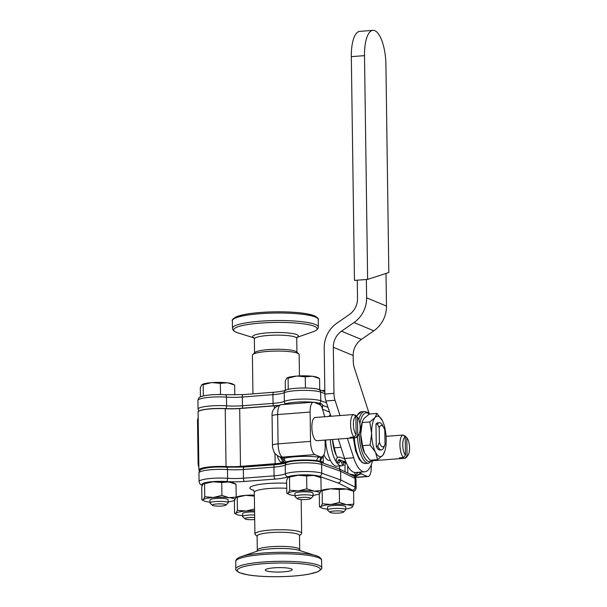 <?xml version="1.0" encoding="UTF-8"?>
<svg xmlns="http://www.w3.org/2000/svg" width="607" height="607" viewBox="0 0 607 607"><rect width="100%" height="100%" fill="white"/><g stroke="black" fill="none" stroke-linecap="round" stroke-linejoin="round"><path stroke-width="0.91" d="M273.947 567.833A13.46 2.223 -0.8 0 1 292.24 569.654A13.46 2.223 -0.8 0 1 278.81 572.06A13.46 2.223 -0.8 0 1 265.32 570.026A13.46 2.223 -0.8 0 1 273.947 567.833M198.178 417.935A4.583 1.616 85.6 0 0 197.525 421.349L198.11 463.171A4.583 1.616 85.6 0 0 198.868 467.178M345.633 461.388A4.902 4.515 112.6 0 1 343.38 461.206L339.275 459.696A0.713 0.66 -67.4 0 0 338.403 460.144L337.56 462.397L336.369 461.957L336.324 458.915A3.323 3.065 112.6 0 1 340.186 457.261L344.298 458.771A2.291 2.109 -67.4 0 0 344.73 458.869M344.078 462.238A0.713 0.66 -67.4 0 0 343.957 462.451L343.114 464.704L341.923 464.264L341.893 462.405M346.066 462.466L345.216 462.147M336.369 461.957L339.207 463.08L340.049 460.827A0.713 0.66 112.6 0 1 340.922 460.387L345.944 462.17M343.114 464.704L341.923 464.264M344.753 465.387L345.603 463.133A0.713 0.66 112.6 0 1 346.149 462.663M337.56 462.397L339.207 463.08M382.372 420.697L376.909 413.428L375.035 417.563A20.297 7.14 -94.4 0 1 382.319 420.59A20.297 7.14 -94.4 0 1 382.372 420.697A20.297 7.14 -94.4 0 1 386.204 439.438A20.297 7.14 -94.4 0 1 384.739 451.418A20.297 7.14 -94.4 0 1 382.805 455.265A20.297 7.14 -94.4 0 1 375.521 452.238A20.297 7.14 -94.4 0 1 371.636 433.383A20.297 7.14 -94.4 0 1 375.035 417.563L369.784 421.956L362.235 422.54L362.523 421.144L362.167 422.252A20.297 7.14 85.6 0 0 360.702 434.225A20.297 7.14 85.6 0 0 364.534 452.974A20.297 7.14 85.6 0 0 364.587 453.08L364.534 452.974M335.034 400.294A9.462 3.331 -94.4 0 1 333.964 393.328L324.859 394.034A9.462 3.331 85.6 0 0 325.929 400.992L335.034 400.294L339.996 415.575M347.394 438.36L353.699 457.777A34.204 12.034 85.6 0 0 364.731 471.814A34.204 12.034 85.6 0 0 372.508 460.941M369.147 413.466L354.313 367.766A9.462 3.331 85.6 0 1 353.236 360.808L353.168 355.505A18.051 16.632 112.6 0 1 361.37 339.442L373.836 330.807A27.793 25.608 -67.4 0 0 386.469 306.072L386.014 273.438M366.37 279.493L366.62 297.817A27.793 25.608 112.6 0 1 353.987 322.552L341.529 331.187A18.051 16.632 -67.4 0 0 333.319 347.257L333.964 393.328M379.337 422.692L377.873 422.806A13.642 4.803 85.6 0 0 375.968 424.21L376.272 446.282A13.642 4.803 85.6 0 0 379.967 450.015L381.431 449.901A13.642 4.803 85.6 0 0 383.343 448.497L385.02 444.597L384.815 430.059A10.736 3.779 -94.4 0 0 383.67 427.351L382.364 425.097A13.642 4.803 85.6 0 0 379.337 422.692A13.642 4.803 85.6 0 0 377.433 424.096L379.208 427.73L379.413 442.268L377.736 446.168L376.272 446.282M376.909 413.428L369.352 414.012L364.101 418.405L362.523 421.144M369.784 421.956L371.636 433.383L370.103 445.075L375.521 452.238L377.554 459.658L382.805 455.265L384.739 451.418M377.554 459.658L369.997 460.243L364.587 453.08L362.554 445.652L360.702 434.225L362.235 422.54M370.103 445.075L362.554 445.652M375.968 424.21L377.433 424.096M345.687 462.117L341.65 462.428L340.087 460.743M340.975 447.313L334.199 447.837L332.522 439.506M337.583 457.549L336.179 455.159A20.297 7.14 -94.4 0 1 332.477 439.506M336.179 455.159L336.179 455.159A20.297 7.14 -94.4 0 0 336.232 455.265L334.199 447.837M236.252 497.179L236.169 497.224A15.919 2.625 -0.8 0 1 236.252 497.179A15.919 2.625 -0.8 0 1 245.782 495.35A15.919 2.625 -0.8 0 1 254.356 495.1M321.164 490.638L321.08 490.684A15.919 2.625 -0.8 0 1 321.164 490.638A15.919 2.625 -0.8 0 1 330.701 488.81A15.919 2.625 -0.8 0 1 346.422 489.007A15.919 2.625 -0.8 0 1 351.635 490.206L353.585 491.26L346.422 489.007L339.298 489.553L330.701 488.81L320.686 490.987M203.512 483.658A15.919 2.625 -0.8 0 1 203.603 483.604A15.919 2.625 -0.8 0 1 213.133 481.776A15.919 2.625 -0.8 0 1 228.854 481.973A15.919 2.625 -0.8 0 1 234.067 483.18L236.024 484.234L228.854 481.973L221.73 482.519L213.133 481.776L203.125 483.954L201.714 486.875L201.888 499.773L203.846 500.828A15.919 2.625 179.2 0 0 209.058 502.027A15.919 2.625 179.2 0 0 210.037 502.141M288.424 477.11A15.919 2.625 -0.8 0 1 288.515 477.064A15.919 2.625 -0.8 0 1 298.045 475.235A15.919 2.625 -0.8 0 1 313.773 475.433A15.919 2.625 -0.8 0 1 318.986 476.632L320.936 477.686L313.773 475.433L306.649 475.979L298.045 475.235L288.037 477.413L286.625 480.334L286.808 493.225L288.757 494.28A15.919 2.625 179.2 0 0 293.97 495.487A15.919 2.625 179.2 0 0 294.956 495.593M274.933 464.734A2.868 1.009 85.6 0 0 274.751 464.704C280.745 464.188 284.751 463.498 286.754 462.64C291.99 459.894 315.154 459.787 319.988 462.033L339.207 468.9L340.633 471.267L340.755 479.97C340.618 481.7 339.738 482.709 338.122 483.005L352.47 490.099A16.89 2.785 -0.8 0 1 353.282 491.078M257.118 536.338L255.236 534.562A23.377 3.862 -0.8 0 1 254.902 533.925A23.377 3.862 -0.8 0 1 273.985 529.865A23.377 3.862 -0.8 0 1 300.093 531.914A23.377 3.862 -0.8 0 1 301.649 533.272A23.377 3.862 -0.8 0 1 301.33 533.925L299.501 535.746M257.307 550.185L257.11 536.049A21.192 3.498 -0.8 0 1 274.41 532.362A21.192 3.498 -0.8 0 1 298.083 534.228A21.192 3.498 -0.8 0 1 299.501 535.457L299.699 549.593A21.192 3.498 179.2 0 0 298.287 548.364A21.192 3.498 179.2 0 0 274.607 546.505A21.192 3.498 179.2 0 0 257.307 550.185L256.86 551.391M323.167 409.475L329.548 412.123M299.456 375.923L299.16 354.602A23.377 3.862 179.2 0 0 298.819 353.964A23.377 3.862 179.2 0 0 297.597 353.251A23.377 3.862 179.2 0 0 273.431 351.127A23.377 3.862 179.2 0 0 252.724 354.609A23.377 3.862 179.2 0 0 252.406 355.254L252.944 393.852M298.819 353.964L296.633 351.901A21.192 3.498 179.2 0 0 295.533 351.256A21.192 3.498 179.2 0 0 273.62 349.329A21.192 3.498 179.2 0 0 254.849 352.485L252.724 354.609M302.696 387.979L307.666 388.032M287.862 389.489L290.753 388.897M202.95 396.037L205.856 395.438M217.792 394.52L222.723 394.573M377.736 446.168A13.642 4.803 85.6 0 0 381.431 449.901M385.005 444.635A10.736 3.779 -94.4 0 1 379.413 442.268M379.208 427.73A10.736 3.779 -94.4 0 1 383.67 427.351M324.859 394.034L324.214 347.948A27.793 25.608 112.6 0 1 336.855 323.212L349.313 314.578A18.051 16.632 -67.4 0 0 357.523 298.515L357.265 280.191M353.699 457.777L344.601 458.475A34.204 12.034 85.6 0 0 355.626 472.512L364.731 471.814M344.601 458.475L338.289 439.058M330.891 416.273L325.929 400.992M385.915 64.547L388.821 272.528L367.63 279.395L364.503 55.647A29.834 10.501 -94.4 0 1 372.918 30.35A29.834 10.501 -94.4 0 1 385.915 64.547M372.918 30.35L359.739 31.367A29.834 10.501 85.6 0 0 351.324 56.663L354.45 280.411L367.63 279.395M403.898 435.743L404.74 435.682L406.804 437.723L407.062 455.88L405.051 458.239L400.977 458.551A11.647 4.097 -94.4 0 1 400.931 458.558A11.647 4.097 -94.4 0 1 399.406 457.898L403.488 457.587L405.491 455.227L405.241 437.07L403.169 435.029L399.095 435.34A11.647 4.097 -94.4 0 1 399.14 435.34A11.647 4.097 -94.4 0 1 399.186 435.333M400.977 458.551L400.969 457.784M403.169 435.029A11.647 4.097 85.6 0 0 399.93 444.893A11.647 4.097 85.6 0 0 403.488 457.587M405.051 458.239A11.647 4.097 85.6 0 0 406.478 457.276L408.071 455.121A9.462 3.331 85.6 0 0 409.475 446.335A9.462 3.331 85.6 0 0 406.804 437.723M405.241 437.07A9.462 3.331 85.6 0 0 402.752 445.068A9.462 3.331 85.6 0 0 405.491 455.227M407.062 455.88A9.462 3.331 85.6 0 0 408.071 455.121M354.541 415.226L355.376 415.158L357.447 417.206L357.698 435.363L355.694 437.715L351.62 438.034A11.647 4.097 -94.4 0 1 351.574 438.034A11.647 4.097 -94.4 0 1 350.049 437.381L354.124 437.063L356.134 434.711L355.884 416.554L353.813 414.505L349.738 414.824A11.647 4.097 -94.4 0 1 349.784 414.816A11.647 4.097 -94.4 0 1 349.829 414.816M351.62 438.034L351.605 437.26M353.813 414.505A11.647 4.097 85.6 0 0 350.573 424.376A11.647 4.097 85.6 0 0 354.124 437.063M351.574 438.034L316.937 440.705A11.647 4.097 -94.4 0 1 311.861 427.358A11.647 4.097 -94.4 0 1 315.147 417.487L349.784 414.816M355.694 437.715A11.647 4.097 85.6 0 0 357.121 436.752L358.714 434.604A9.462 3.331 85.6 0 0 360.118 425.818A9.462 3.331 85.6 0 0 357.447 417.206M355.884 416.554A9.462 3.331 85.6 0 0 353.395 424.543A9.462 3.331 85.6 0 0 356.134 434.711M357.698 435.363A9.462 3.331 85.6 0 0 358.714 434.604M254.667 517.505A6.874 1.138 179.2 0 0 249.318 517.551A6.874 1.138 179.2 0 0 245.016 518.856L242.83 516.8A9.059 1.495 -0.8 0 1 242.701 516.549L242.663 513.552A9.059 1.495 -0.8 0 1 254.591 511.967M242.701 516.549A9.059 1.495 -0.8 0 1 248.506 515.07A9.059 1.495 -0.8 0 1 254.637 514.964M245.016 518.856A6.874 1.138 179.2 0 0 254.257 519.6A6.874 1.138 179.2 0 0 254.697 519.562M254.576 510.798A15.919 2.625 179.2 0 0 246.002 511.048A15.919 2.625 179.2 0 0 235.994 513.226A15.919 2.625 179.2 0 0 236.495 514.402A15.919 2.625 179.2 0 0 241.707 515.601A15.919 2.625 179.2 0 0 242.694 515.715M254.379 496.094L245.782 495.35L235.774 497.528M234.393 500.35L234.537 513.347L236.495 514.402M234.537 513.347L235.994 513.226L237.405 510.312L246.002 511.048L254.561 508.985M237.223 497.414L237.405 510.312M329.927 512.316L327.75 510.252A9.059 1.495 -0.8 0 1 327.613 510.001L327.575 507.012A9.059 1.495 -0.8 0 1 336.612 505.388A9.059 1.495 -0.8 0 1 345.687 506.754L345.724 509.751A9.059 1.495 -0.8 0 1 345.603 510.001L343.479 512.126A6.874 1.138 179.2 0 0 341.051 511.094A6.874 1.138 179.2 0 0 334.237 511.003A6.874 1.138 179.2 0 0 329.927 512.316A6.874 1.138 179.2 0 0 339.169 513.059A6.874 1.138 179.2 0 0 343.479 512.126M327.613 510.001A9.059 1.495 -0.8 0 1 333.425 508.529A9.059 1.495 -0.8 0 1 345.724 509.751M324.813 390.415L322.871 390.976M322.067 390.688A15.949 2.633 -0.8 0 1 324.806 390.164M345.717 508.916A15.919 2.625 179.2 0 0 351.878 507.429A15.919 2.625 179.2 0 0 352.356 507.08A15.919 2.625 179.2 0 0 346.643 504.705A15.919 2.625 179.2 0 0 330.914 504.508A15.919 2.625 179.2 0 0 320.906 506.686A15.919 2.625 179.2 0 0 321.407 507.854A15.919 2.625 179.2 0 0 326.619 509.061A15.919 2.625 179.2 0 0 327.605 509.167M313.068 495.342A15.919 2.625 179.2 0 0 319.221 493.855A15.919 2.625 179.2 0 0 319.699 493.506L319.274 493.908L319.457 506.799L321.407 507.854M319.457 506.799L320.906 506.686L322.317 503.764L330.914 504.508L339.472 502.444L346.643 504.705L353.767 504.159L351.961 507.376M339.298 489.553L339.472 502.444M353.585 491.26L353.767 504.159M322.142 490.873L322.317 503.764M212.367 505.282L210.181 503.226A9.059 1.495 -0.8 0 1 210.052 502.975L210.007 499.978A9.059 1.495 -0.8 0 1 219.044 498.355A9.059 1.495 -0.8 0 1 228.118 499.728L228.164 502.725A9.059 1.495 -0.8 0 1 228.042 502.975L225.918 505.1A6.874 1.138 179.2 0 0 223.482 504.06A6.874 1.138 179.2 0 0 216.669 503.977A6.874 1.138 179.2 0 0 212.367 505.282A6.874 1.138 179.2 0 0 221.601 506.026A6.874 1.138 179.2 0 0 225.918 505.1M210.052 502.975A9.059 1.495 -0.8 0 1 215.857 501.496A9.059 1.495 -0.8 0 1 228.164 502.725M220.5 394.307L220.349 383.374L212.253 382.6A15.949 2.633 -0.8 0 1 227.056 382.782L227.913 382.88A15.949 2.633 -0.8 0 1 232.709 384.041L234.659 385.088L227.913 382.88M202.108 384.512A15.949 2.633 -0.8 0 1 202.192 384.466A15.949 2.633 -0.8 0 1 211.228 382.676L212.253 382.6M211.228 382.676L203.178 384.694L202.192 384.466M203.33 395.635L203.178 384.694M200.431 396.917L200.31 387.736L201.805 384.724M234.795 394.967L234.659 385.088M227.056 382.782L220.349 383.374M228.149 501.883A15.919 2.625 179.2 0 0 234.31 500.403A15.919 2.625 179.2 0 0 234.788 500.047A15.919 2.625 179.2 0 0 229.074 497.672A15.919 2.625 179.2 0 0 213.353 497.474A15.919 2.625 179.2 0 0 203.345 499.652A15.919 2.625 179.2 0 0 203.846 500.828M203.603 483.604L203.125 483.954M201.888 499.773L203.345 499.652L204.756 496.738L213.353 497.474L221.912 495.411L229.074 497.672L236.199 497.125L234.401 500.35M221.73 482.519L221.912 495.411M236.024 484.234L236.199 497.125M204.574 483.84L204.756 496.738M297.278 498.742L295.101 496.678A9.059 1.495 -0.8 0 1 294.964 496.427L294.926 493.438A9.059 1.495 -0.8 0 1 303.963 491.814A9.059 1.495 -0.8 0 1 313.037 493.18L313.075 496.177A9.059 1.495 -0.8 0 1 312.954 496.427L310.83 498.552A6.874 1.138 179.2 0 0 308.402 497.52A6.874 1.138 179.2 0 0 301.588 497.429A6.874 1.138 179.2 0 0 297.278 498.742A6.874 1.138 179.2 0 0 306.52 499.485A6.874 1.138 179.2 0 0 310.83 498.552M294.964 496.427A9.059 1.495 -0.8 0 1 300.769 494.955A9.059 1.495 -0.8 0 1 313.075 496.177M305.42 387.767L305.268 376.826L297.172 376.052A15.949 2.633 -0.8 0 1 311.975 376.241L312.825 376.34A15.949 2.633 -0.8 0 1 317.628 377.493L319.57 378.548L312.825 376.34M287.02 377.971A15.949 2.633 -0.8 0 1 287.103 377.918A15.949 2.633 -0.8 0 1 296.148 376.135L297.172 376.052M296.148 376.135L288.09 378.153L287.103 377.918M288.242 389.087L288.09 378.153M285.351 390.347L285.222 381.196L286.724 378.184M317.954 389.269L319.722 389.482L319.57 378.548M311.975 376.241L305.268 376.826M286.808 493.225L288.257 493.112L289.668 490.19L298.265 490.934L306.823 488.87L313.994 491.131L321.118 490.585L319.699 493.506A15.919 2.625 179.2 0 0 313.994 491.131A15.919 2.625 179.2 0 0 298.265 490.934A15.919 2.625 179.2 0 0 288.257 493.112A15.919 2.625 179.2 0 0 288.757 494.28M288.515 477.064L288.037 477.413M306.649 475.979L306.823 488.87M320.936 477.686L321.118 490.585M289.493 477.299L289.668 490.19M330.314 439.673A26.45 9.31 85.6 0 0 341.665 465.812A26.45 9.31 85.6 0 0 343.683 464.992M330.367 414.649A26.45 9.31 85.6 0 0 328.979 416.417M325.564 440.037A26.45 9.31 85.6 0 0 336.908 466.184L341.665 465.812M330.436 460.402L329.502 460.478A20.198 7.102 -94.4 0 1 323.918 454.681M371.294 464.719L371.317 466.654A11.647 4.097 -94.4 0 1 368.039 476.525A11.647 4.097 -94.4 0 1 367.303 476.396L361.673 474.059L359.678 472.125M325.086 440.075L325.185 447.473C325.117 451.585 324.419 454.431 323.106 456.016L321.573 457.063L320.496 456.934L314.866 454.597A11.647 4.097 -94.4 0 1 310.526 441.38L310.116 412.062A11.647 4.097 -94.4 0 1 313.402 402.191A11.647 4.097 -94.4 0 1 314.13 402.312L319.768 404.657L321.672 406.455L324.722 416.751M278.188 405.347A19.758 3.263 -0.8 0 1 274.334 405.726L239.689 408.397A19.758 3.263 -0.8 0 1 225.22 408.579A19.758 3.263 179.2 0 0 198.094 411.963A19.758 3.263 179.2 0 0 198.102 412.032M313.037 402.213A19.856 3.278 179.2 0 0 284.911 403.966A19.659 3.247 -0.8 0 1 283.006 404.505L282.839 404.543M322.499 404.937A19.758 3.263 179.2 0 0 322.499 404.869A19.758 3.263 179.2 0 0 319.183 403.124L315.822 402.517A19.856 3.278 179.2 0 0 314.153 402.32M199.574 470.895A19.758 3.263 -0.8 0 1 198.906 470.091A19.758 3.263 -0.8 0 1 226.032 466.669A19.758 3.263 179.2 0 0 240.493 466.495L275.146 463.824A19.758 3.263 179.2 0 0 281.929 463.012L283.818 462.602A19.659 3.247 179.2 0 0 285.715 462.056A19.856 3.278 -0.8 0 1 316.634 460.614L319.995 461.221A19.758 3.263 -0.8 0 1 323.311 462.997A19.758 3.263 -0.8 0 1 323.273 463.202M350.209 474.333A19.758 3.263 -0.8 0 1 355.748 476.085L355.922 476.943A19.856 3.278 -0.8 0 1 355.353 477.436M354.647 472.474L355.922 476.943M339.594 469.09L339.548 465.979M344.958 464.848L345.057 471.791M320.587 405.18L319.449 403.314A4.363 3.02 -43 0 0 319.35 404.482M322.499 404.869L322.507 405.006A19.758 3.263 -0.8 0 0 319.449 403.314L319.183 403.124M356.567 475.721A23.984 3.961 179.2 0 0 359.981 474.059L359.761 472.254M277.338 455.569C277.953 458.649 279.395 461.1 281.648 462.929L281.929 463.012M283.651 462.64L280.305 457.124A8.733 6.912 146.5 0 0 280.313 457.132A8.733 6.912 146.5 0 0 283.879 459.575L284.865 458.118L282.414 457.094A11.647 4.097 -94.4 0 1 278.074 443.876L277.665 414.558A11.647 4.097 -94.4 0 1 280.95 404.687C274.523 406.705 271.564 410.476 272.073 415.985A8.733 1.442 -0.8 0 1 277.665 414.558L310.116 412.062M275.146 463.824A4.363 1.533 -94.4 0 1 275.146 463.695A19.758 3.263 -0.8 0 0 281.648 462.929A4.363 2.709 134.7 0 0 282.232 460.379M283.818 462.602L283.879 459.575A4.363 3.862 -109.4 0 1 285.715 462.056M310.526 441.38L278.074 443.876A8.733 1.442 -0.8 0 0 272.482 445.303C272.277 446.775 272.869 449.119 274.258 452.352C273.954 452.814 275.517 454.218 278.939 456.547L281.39 457.564A8.733 8.043 -67.4 0 0 284.865 458.118A23.984 3.961 179.2 0 1 319.312 457.154A4.363 2.845 -82.5 0 0 316.634 460.614M349.844 474.158A19.758 3.263 179.2 0 1 355.672 475.888A4.363 3.566 163.9 0 1 359.109 472.246M320.496 456.934A29.106 4.803 179.2 0 0 319.312 457.154L321.573 457.063A4.363 3.619 -120.9 0 0 320.253 461.161L322.636 456.517M319.995 461.221L320.253 461.161A19.758 3.263 179.2 0 1 323.311 462.853L323.22 455.872M198.223 421.296L197.525 421.349M198.808 463.118L198.11 463.171M338.403 460.144L340.049 460.827M339.275 459.696L340.922 460.387M343.38 461.206L345.193 461.965M345.178 462.155L346.096 462.534M343.957 462.451L345.603 463.133M372.645 460.038A24.5 8.619 -94.4 0 1 359.2 433.755M359.883 423.709A24.5 8.619 -94.4 0 1 369.2 414.118M353.38 437.897L355.512 450.622L359.162 459.271L362.242 462.564L365.429 463.46A25.926 9.12 -94.4 0 1 354.306 437.822M356.734 416.493A25.926 9.12 -94.4 0 1 361.446 411.751L364.655 411.508A25.926 9.12 85.6 0 0 358.813 419.558M357.44 436.319A25.926 9.12 85.6 0 0 368.639 463.209L373.184 459.992M333.319 347.257L353.168 355.505M202.442 485.023A16.89 2.785 -0.8 0 1 208.33 482.117A16.89 2.785 -0.8 0 1 226.365 481.548A22.626 3.733 179.2 0 0 244.53 481.442L275.13 479.09A22.626 3.733 179.2 0 0 288.052 476.798A16.89 2.785 -0.8 0 1 303.394 474.826A16.89 2.785 -0.8 0 1 319.183 476.26L338.122 483.005M286.663 483.21A27.747 4.583 179.2 0 0 257.672 484.758A27.747 4.583 179.2 0 0 251.738 489.659A27.747 4.583 179.2 0 0 253.658 490.297M317.491 566.855A41.481 6.844 -0.8 0 1 272.315 576.688A41.481 6.844 -0.8 0 1 246.533 565.974A41.481 6.844 -0.8 0 1 317.491 566.855M353.593 491.624L355.588 489.948L356.119 488.081A19.758 3.263 179.2 0 0 355.156 487.095A2.868 2.686 116.3 0 1 352.47 490.099M355.998 479.378C355.376 477.239 354.571 476.116 353.578 476.002A2.868 2.686 116.3 0 1 355.034 478.392L355.156 487.095L340.755 479.97L321.763 473.21A19.758 3.263 179.2 0 0 303.288 471.525A19.758 3.263 179.2 0 0 285.351 473.832A19.758 3.263 -0.8 0 1 274.068 475.835L243.468 478.195A19.758 3.263 -0.8 0 1 227.602 478.286A19.758 3.263 179.2 0 0 199.066 481.601L198.944 472.899A19.758 3.263 -0.8 0 1 227.481 469.583A19.758 3.263 179.2 0 0 243.346 469.492L273.947 467.132A19.758 3.263 179.2 0 0 285.229 465.129A19.758 3.263 -0.8 0 1 303.166 462.83A19.758 3.263 -0.8 0 1 321.642 464.507L340.633 471.267L355.034 478.392A19.758 3.263 -0.8 0 1 355.998 479.378L356.119 488.081M202.283 485.365L201.486 484.97A2.868 2.686 -63.7 0 0 202.351 485.221M226.365 481.548A2.868 1.26 -86.1 0 0 227.602 478.286L227.481 469.583A2.868 1.26 93.9 0 0 226.403 467.162L244.151 467.056A2.868 1.009 85.6 0 0 243.346 469.492L243.468 478.195A2.868 1.009 -94.4 0 0 244.53 481.442M275.13 479.09A2.868 1.009 -94.4 0 1 274.068 475.835L273.947 467.132A2.868 1.009 85.6 0 1 274.751 464.704L244.151 467.056A2.868 1.009 85.6 0 1 244.333 467.094M288.052 476.798A2.868 2.625 -113.3 0 1 285.351 473.832L285.229 465.129A2.868 2.625 66.7 0 1 286.754 462.64M319.183 476.26A2.868 2.58 -70.4 0 0 321.763 473.21L321.642 464.507A2.868 2.58 109.6 0 0 319.988 462.033M226.168 467.2A2.868 1.26 93.9 0 1 226.403 467.162C215.508 466.677 207.404 467.314 202.085 469.082C200.348 469.408 199.301 470.683 198.944 472.899M254.902 533.925L254.318 492.3A23.377 3.862 -0.8 0 1 286.739 488.294M318.834 565.314A42.938 7.087 179.2 0 0 270.874 561.543A42.938 7.087 179.2 0 0 235.827 569.002C235.114 569.541 236.358 570.8 239.575 572.765L248.202 574.928C257.429 576.362 268.605 576.938 281.724 576.65C292.589 576.354 301.808 575.497 309.395 574.085L318.045 571.673C321.217 569.609 322.431 568.319 321.695 567.803A42.938 7.087 179.2 0 0 318.834 565.314M317.598 556.209A41.754 6.889 179.2 0 0 315.921 555.61A41.754 6.889 179.2 0 0 278.537 552.324A41.754 6.889 179.2 0 0 241.252 556.649C238.543 557.423 236.753 558.698 235.895 560.466L235.721 561.49A42.938 7.087 -0.8 0 1 270.775 554.032A42.938 7.087 -0.8 0 1 318.728 557.803A42.938 7.087 -0.8 0 1 321.589 560.291L321.695 567.803M241.252 556.649L258.081 550.837A22.854 3.771 -0.8 0 1 278.484 548.47A22.854 3.771 -0.8 0 1 298.94 550.268L317.81 556.293C321.702 558 321.748 560.284 321.589 560.291M316.657 317.658A41.481 6.844 179.2 0 0 275.176 311.839A41.481 6.844 179.2 0 0 233.877 318.819M322.514 405.355L327.977 407.305M319.593 403.23A2.868 2.58 -70.4 0 0 320.746 400.757L320.625 392.054A2.868 2.58 -70.4 0 0 318.971 389.588C314.123 387.349 291.117 387.425 285.745 390.187A2.868 2.625 66.7 0 0 284.213 392.683A19.758 3.263 -0.8 0 1 302.157 390.377A19.758 3.263 -0.8 0 1 320.625 392.054L324.851 393.564M273.916 392.281A2.868 1.009 85.6 0 0 273.742 392.251A2.868 1.009 85.6 0 0 272.93 394.679A19.758 3.263 179.2 0 0 284.213 392.683L284.334 401.386A19.758 3.263 -0.8 0 1 273.051 403.382L242.451 405.742A19.758 3.263 -0.8 0 1 226.586 405.833A19.758 3.263 179.2 0 0 198.057 409.148L198.739 411.136M243.324 394.641A2.868 1.009 85.6 0 0 243.141 394.611A2.868 1.009 85.6 0 0 242.33 397.039L272.93 394.679L273.051 403.382A2.868 1.009 -94.4 0 0 273.484 405.795M225.151 394.747A2.868 1.26 93.9 0 1 225.387 394.717A2.868 1.26 93.9 0 1 226.464 397.13A19.758 3.263 179.2 0 0 242.33 397.039L242.451 405.742A2.868 1.009 -94.4 0 0 242.891 408.154M285.745 390.187C283.735 391.045 279.736 391.735 273.742 392.251L243.141 394.611L225.387 394.717C214.499 394.231 206.395 394.869 201.076 396.637C199.339 396.963 198.284 398.23 197.935 400.445A19.758 3.263 -0.8 0 1 226.464 397.13L226.586 405.833A2.868 1.26 -86.1 0 1 225.918 408.61M285.518 403.769A2.868 2.625 -113.3 0 1 284.334 401.386A19.758 3.263 179.2 0 1 302.278 399.08A19.758 3.263 179.2 0 1 320.746 400.757L326.52 402.813M232.36 320.724A42.938 7.087 -0.8 0 1 267.406 313.265A42.938 7.087 -0.8 0 1 315.367 317.036A42.938 7.087 -0.8 0 1 318.227 319.525C318.948 318.994 317.696 317.734 314.472 315.754L305.753 313.584C298.136 312.385 288.894 311.793 278.029 311.801C264.902 311.877 253.749 312.764 244.568 314.456L236.002 316.854C232.845 318.918 231.631 320.208 232.36 320.724L232.466 328.235A42.938 7.087 179.2 0 1 267.512 320.777A42.938 7.087 179.2 0 1 315.473 324.548A42.938 7.087 179.2 0 1 318.334 327.036L318.227 319.525M254.037 337.917L238.134 332.917A41.754 6.889 -0.8 0 1 236.457 332.317A41.754 6.889 -0.8 0 1 260.441 323.083A41.754 6.889 -0.8 0 1 314.388 326.316A41.754 6.889 -0.8 0 1 312.802 331.877L314.669 331.141C318.508 329.328 318.485 327.044 318.334 327.036M297.111 337.226A22.854 3.771 179.2 0 0 296.846 334.639A22.854 3.771 179.2 0 0 267.634 332.848A22.854 3.771 179.2 0 0 253.961 337.826M253.878 337.742L254.356 338.934A21.192 3.498 -0.8 0 1 271.663 335.254A21.192 3.498 -0.8 0 1 295.336 337.113A21.192 3.498 -0.8 0 1 296.747 338.342L297.195 337.135M351.324 56.663L364.503 55.647M366.62 297.817L386.469 306.072M341.529 331.187L361.37 339.442M353.987 322.552L373.836 330.807M315.822 402.517A4.363 2.845 -82.5 0 0 316.004 403.094M356.005 476.783L356.484 475.835A4.363 4.272 -144.6 0 1 359.981 474.059A29.106 4.803 179.2 0 0 361.673 474.059M347.803 473.149L347.697 465.88M226.032 466.669A4.363 1.616 -87 0 0 226.032 466.548A19.758 3.263 179.2 0 0 198.906 469.947A19.758 3.263 179.2 0 0 198.906 470.015M240.493 466.495A4.363 1.533 -94.4 0 1 240.493 466.366A19.758 3.263 -0.8 0 1 226.032 466.548L225.227 408.701A19.758 3.263 179.2 0 0 239.689 408.526L274.334 405.855A19.758 3.263 179.2 0 0 277.794 405.522M275.001 453.475L275.146 463.695L240.493 466.366L239.689 408.526A4.363 1.533 85.6 0 1 239.689 408.397M198.094 411.963L198.094 412.1A19.758 3.263 -0.8 0 1 225.227 408.701A4.363 1.616 93 0 0 225.22 408.579M367.303 476.396L355.55 477.307M278.939 456.547A8.733 8.043 -67.4 0 0 282.414 457.094L314.866 454.597M284.911 403.966A4.363 3.862 -109.4 0 1 284.751 404.399M274.334 405.726A4.363 1.533 85.6 0 0 274.334 405.855L274.372 408.268M356.279 416.045L361.446 411.751M369.64 413.989L367.819 412.388L364.655 411.508M365.429 463.46L368.639 463.209M201.486 484.97C200.5 484.864 199.688 483.741 199.066 481.601M353.578 476.002L339.207 468.9M254.318 492.3L253.476 489.932M301.649 533.272L301.178 499.531M235.721 561.49L235.827 569.002M300.177 550.784L299.699 549.593M324.828 391.667L318.971 389.588M197.935 400.445L198.057 409.148M238.134 332.917C235.395 332.219 233.574 330.997 232.663 329.26L232.466 328.235M297.043 337.317L312.802 331.877M254.356 338.934L254.553 352.781M296.747 338.342L296.937 352.189M372.668 460.736L400.931 458.558M386.075 436.342L399.14 435.34M405.757 436.683L404.816 435.758M356.4 416.167L355.459 415.234M198.906 470.091L198.094 412.1M279.994 456.699L280.313 457.132M368.039 476.525L355.399 477.497M356.484 475.835L356.924 475.311M272.482 445.303L272.073 415.985M313.402 402.191L280.95 404.687M322.552 408.01L322.507 405.006"/></g></svg>
